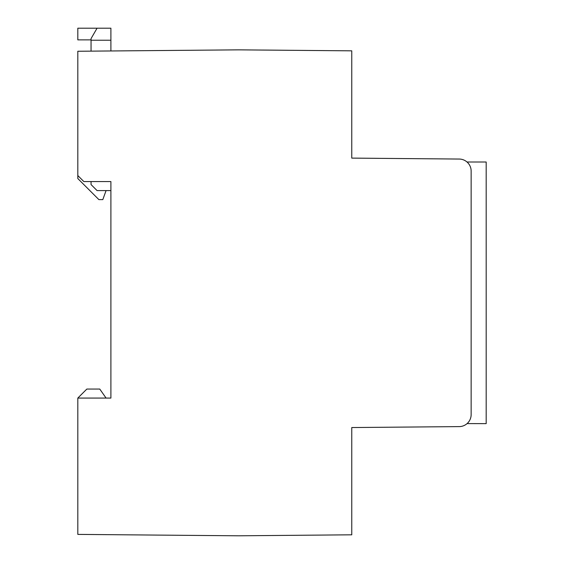 <?xml version="1.0" encoding="UTF-8"?>
<svg xmlns="http://www.w3.org/2000/svg" width="564" height="564" viewBox="0 0 564 564"><rect width="100%" height="100%" fill="white"/><g stroke="black" fill="none" stroke-linecap="round" stroke-linejoin="round"><path stroke-width="0.85" d="M238.699 535.8L77.818 534.397L77.818 398.071L110.897 398.071L110.897 181.566L83.832 181.566L77.818 175.545L77.818 51.254L238.699 49.851L351.767 50.838L351.767 158.11L459.223 159.048A12.027 12.027 0 0 1 471.144 171.075L471.144 414.575A12.027 12.027 0 0 1 459.223 426.61L351.767 427.547L351.767 534.813L238.699 535.8M110.897 40.227L91.051 40.227L91.051 38.62L97.064 28.2L110.897 28.2L110.897 50.964M91.051 40.227L91.051 51.141M97.064 28.2L77.818 28.2L77.818 39.875L91.051 39.875M91.051 181.566L91.051 184.569L97.064 190.583L110.897 190.583L110.897 181.566M77.818 175.545L77.818 178.555L98.869 199.607L102.803 199.607L106.081 190.583M77.818 398.071L86.842 389.054L99.765 389.054L106.081 398.071M467.034 162.016L486.182 162.016L486.182 423.634L467.084 423.592M467.098 423.578L467.591 423.113M469.615 420.448L469.995 419.708M470.313 418.981L470.58 418.234M470.806 417.416L470.989 416.528M471.109 415.569L471.144 414.575M469.629 165.224L470.009 165.964M470.32 166.69L470.587 167.438M470.813 168.255L470.989 169.137M471.109 170.088L471.144 171.075"/></g></svg>

